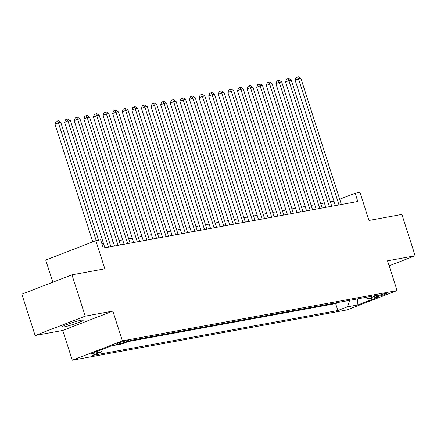 <?xml version="1.0" encoding="UTF-8"?>
<svg xmlns="http://www.w3.org/2000/svg" width="437" height="437" viewBox="0 0 437 437"><rect width="100%" height="100%" fill="white"/><g stroke="black" fill="none" stroke-linecap="round" stroke-linejoin="round"><path stroke-width="0.66" d="M81.326 320.195A11.154 0.972 162.2 0 0 69.292 323.653A11.154 0.972 162.2 0 0 62.038 326.958A11.154 0.972 162.2 0 0 63.993 326.898A11.154 0.972 162.2 0 0 76.027 323.44A11.154 0.972 162.2 0 0 83.281 320.135A11.154 0.972 162.2 0 0 81.326 320.195M386.024 293.276A5.577 0.486 162.2 0 0 380.004 295.008A5.577 0.486 162.2 0 0 376.377 296.657A5.577 0.486 162.2 0 0 377.355 296.625A5.577 0.486 162.2 0 0 383.369 294.899A5.577 0.486 162.2 0 0 386.996 293.249A5.577 0.486 162.2 0 0 386.024 293.276M72.291 360.219L346.983 309.926L397.091 290.561L122.393 340.855L72.291 360.219L62.731 330.459L112.839 311.095L85.226 316.153L35.118 335.512L62.731 330.459M35.118 335.512L21.85 294.183L71.958 274.818L104.853 268.799L95.829 240.689L45.721 260.053L52.833 282.209M389.138 265.8L415.15 255.749L401.882 214.414L368.981 220.439L359.957 192.335L355.155 193.214L339.686 199.19M85.226 316.153L71.958 274.818M95.829 240.689L100.63 239.809L103.285 248.079L357.81 201.479L355.155 193.214M117.105 344.247L119.219 343.859A5.402 0.47 162.2 0 0 125.048 342.187A5.402 0.47 162.2 0 0 128.56 340.587A5.402 0.47 162.2 0 0 127.615 340.614L125.501 341.002A5.402 0.47 162.2 0 0 119.672 342.674A5.402 0.47 162.2 0 0 116.16 344.274A5.402 0.47 162.2 0 0 117.105 344.247L116.947 343.75M365.458 297.428L367.921 298.903L377.404 295.243L131.521 340.259L122.043 343.919L111.473 345.853L90.891 353.812L101.455 351.878L91.978 355.538L337.861 310.521L347.339 306.861L349.824 300.29M367.921 298.903L378.486 296.969L357.903 304.928L347.339 306.861M128.128 341.57L335.632 303.578L339.019 302.267M112.839 311.095L122.393 340.855M415.15 255.749L387.537 260.802L397.091 290.561M333.988 201.217L330.377 201.878M324.385 202.976L320.774 203.637M314.777 204.734L311.171 205.395M305.173 206.493L301.563 207.154M295.57 208.252L291.96 208.913M285.962 210.011L282.357 210.672M276.359 211.77L272.748 212.431M266.756 213.529L263.145 214.19M257.147 215.288L253.542 215.949M247.544 217.047L243.933 217.708M237.941 218.806L234.33 219.461M228.338 220.559L224.727 221.22M218.729 222.318L215.119 222.979M209.126 224.077L205.516 224.738M199.523 225.836L195.913 226.497M189.915 227.595L186.309 228.256M180.312 229.354L176.701 230.015M170.709 231.113L167.098 231.774M161.1 232.872L157.495 233.533M151.497 234.631L147.886 235.292M141.894 236.39L138.283 237.051M132.285 238.149L128.68 238.81M122.682 239.902L119.072 240.563M113.079 241.661L109.469 242.322M103.471 243.42L101.881 243.715M102.411 349.36L101.455 351.878M335.632 303.578L337.861 310.521M357.903 304.928L357.488 298.886M96.211 240.618L58.383 122.808L60.787 122.371L98.609 240.181M92.802 241.858L55.002 124.119L58.383 122.808L57.4 120.918L58.361 120.743L60.787 122.371M55.002 124.119L56.045 121.442L57.4 120.918M108.469 247.129L67.992 121.049L70.39 120.612L110.872 246.687M104.875 247.784L64.605 122.36L67.992 121.049L67.003 119.159L67.964 118.984L70.39 120.612M64.605 122.36L65.648 119.683L67.003 119.159M118.072 245.37L77.595 119.29L79.993 118.853L120.475 244.928M114.478 246.026L74.208 120.601L77.595 119.29L76.612 117.4L77.567 117.225L79.993 118.853M74.208 120.601L75.257 117.924L76.612 117.4M127.68 243.611L87.198 117.531L89.601 117.094L130.079 243.174M124.086 244.272L83.811 118.842L87.198 117.531L86.215 115.647L87.176 115.466L89.601 117.094M83.811 118.842L84.86 116.166L86.215 115.647M137.284 241.852L96.806 115.772L99.204 115.335L139.687 241.415M133.689 242.513L93.42 117.083L96.806 115.772L95.818 113.888L96.779 113.707L99.204 115.335M93.42 117.083L94.463 114.407L95.818 113.888M146.887 240.093L106.41 114.013L108.808 113.576L149.29 239.656M143.292 240.754L103.023 115.324L106.41 114.013L105.421 112.129L106.382 111.954L108.808 113.576M103.023 115.324L104.072 112.653L105.421 112.129M156.495 238.334L116.013 112.26L118.416 111.817L158.893 237.897M152.901 238.995L112.626 113.565L116.013 112.26L115.029 110.37L115.991 110.195L118.416 111.817M112.626 113.565L113.675 110.894L115.029 110.37M166.098 236.575L125.616 110.501L128.019 110.058L168.496 236.138M162.504 237.236L122.234 111.806L125.616 110.501L124.632 108.611L125.594 108.436L128.019 110.058M122.234 111.806L123.278 109.135L124.632 108.611M175.701 234.816L135.224 108.742L137.622 108.3L178.105 234.379M172.107 235.477L131.837 110.048L135.224 108.742L134.235 106.852L135.197 106.677L137.622 108.3M131.837 110.048L132.881 107.376L134.235 106.852M185.304 233.063L144.827 106.983L147.231 106.541L187.708 232.621M181.716 233.719L141.441 108.289L144.827 106.983L143.844 105.093L144.805 104.918L147.231 106.541M141.441 108.289L142.489 105.617L143.844 105.093M194.913 231.304L154.43 105.224L156.834 104.782L197.311 230.862M191.319 231.96L151.049 106.53L154.43 105.224L153.447 103.334L154.408 103.159L156.834 104.782M151.049 106.53L152.092 103.859L153.447 103.334M204.516 229.545L164.039 103.465L166.437 103.028L206.919 229.103M200.922 230.201L160.652 104.771L164.039 103.465L163.05 101.575L164.012 101.4L166.437 103.028M160.652 104.771L161.695 102.1L163.05 101.575M214.119 227.786L173.642 101.706L176.045 101.269L216.523 227.344M210.525 228.442L170.255 103.017L173.642 101.706L172.659 99.816L173.615 99.641L176.045 101.269M170.255 103.017L171.304 100.341L172.659 99.816M223.728 226.027L183.245 99.947L185.649 99.51L226.126 225.585M220.133 226.683L179.864 101.258L183.245 99.947L182.262 98.057L183.223 97.883L185.649 99.51M179.864 101.258L180.907 98.582L182.262 98.057M233.331 224.268L192.854 98.188L195.252 97.751L235.734 223.831M229.736 224.924L189.467 99.499L192.854 98.188L191.865 96.304L192.826 96.124L195.252 97.751M189.467 99.499L190.51 96.823L191.865 96.304M242.934 222.509L202.457 96.43L204.86 95.993L245.337 222.072M239.339 223.17L199.07 97.741L202.457 96.43L201.473 94.545L202.429 94.365L204.86 95.993M199.07 97.741L200.119 95.064L201.473 94.545M252.542 220.751L212.06 94.671L214.463 94.234L254.94 220.314M248.948 221.412L208.673 95.982L212.06 94.671L211.076 92.786L212.038 92.606L214.463 94.234M208.673 95.982L209.722 93.305L211.076 92.786M262.145 218.992L221.668 92.917L224.066 92.475L264.549 218.555M258.551 219.653L218.282 94.223L221.668 92.917L220.68 91.027L221.641 90.852L224.066 92.475M218.282 94.223L219.325 91.552L220.68 91.027M271.748 217.233L231.271 91.158L233.669 90.716L274.152 216.796M268.154 217.894L227.885 92.464L231.271 91.158L230.288 89.268L231.244 89.093L233.669 90.716M227.885 92.464L228.933 89.793L230.288 89.268M281.357 215.474L240.874 89.399L243.278 88.957L283.755 215.037M277.763 216.135L237.488 90.705L240.874 89.399L239.891 87.509L240.853 87.334L243.278 88.957M237.488 90.705L238.536 88.034L239.891 87.509M290.96 213.72L250.483 87.64L252.881 87.198L293.364 213.278M287.366 214.376L247.096 88.946L250.483 87.64L249.494 85.75L250.456 85.576L252.881 87.198M247.096 88.946L248.14 86.275L249.494 85.75M300.563 211.961L260.086 85.881L262.484 85.439L302.967 211.519M296.969 212.617L256.699 87.187L260.086 85.881L259.097 83.991L260.059 83.817L262.484 85.439M256.699 87.187L257.748 84.516L259.097 83.991M310.172 210.202L269.689 84.123L272.093 83.68L312.57 209.76M306.577 210.858L266.302 85.428L269.689 84.123L268.706 82.232L269.667 82.058L272.093 83.68M266.302 85.428L267.351 82.757L268.706 82.232M319.775 208.444L279.292 82.364L281.696 81.927L322.173 208.001M316.18 209.099L275.911 83.675L279.292 82.364L278.309 80.474L279.27 80.299L281.696 81.927M275.911 83.675L276.954 80.998L278.309 80.474M329.378 206.685L288.901 80.605L291.299 80.168L331.781 206.242M325.784 207.34L285.514 81.916L288.901 80.605L287.912 78.715L288.873 78.54L291.299 80.168M285.514 81.916L286.557 79.239L287.912 78.715M338.981 204.926L298.504 78.846L300.907 78.409L341.384 204.483M335.387 205.581L295.117 80.157L298.504 78.846L297.521 76.956L298.482 76.781L300.907 78.409M295.117 80.157L296.166 77.48L297.521 76.956M118.924 342.941L119.219 343.859"/></g></svg>
